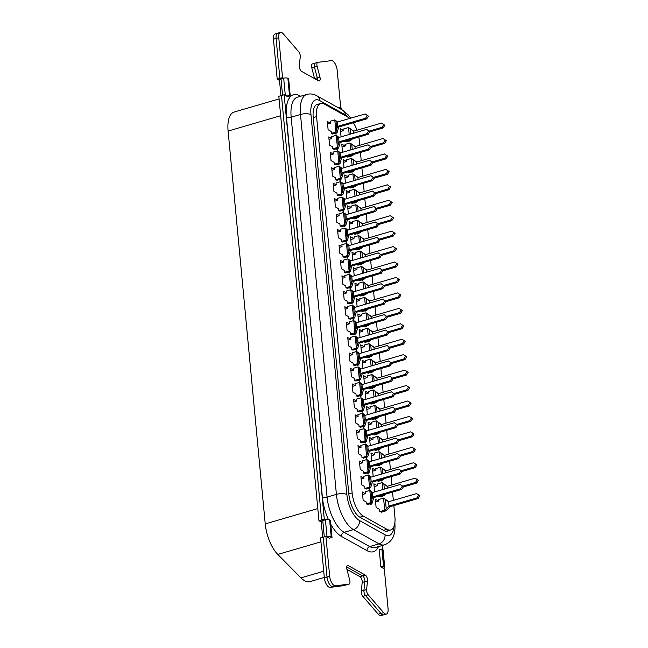 <?xml version="1.0" encoding="UTF-8"?>
<svg xmlns="http://www.w3.org/2000/svg" width="648" height="648" viewBox="0 0 648 648"><rect width="100%" height="100%" fill="white"/><g stroke="black" fill="none" stroke-linecap="round" stroke-linejoin="round"><path stroke-width="0.97" d="M280.949 95.685L279.474 80.15A3.086 1.118 -5.4 0 1 281.021 79.007L283.686 78.23A3.086 1.118 -5.4 0 1 287.874 78.303L289.494 95.459A3.086 1.118 174.6 0 0 285.306 95.386L283.686 78.23L282.536 77.59L278.762 37.673A7.703 3.353 -106.3 0 1 280.422 32.4A7.703 3.353 -106.3 0 1 281.904 32.651A7.703 3.353 -106.3 0 1 283.241 33.793L298.671 51.67A3.856 1.677 -106.3 0 1 300.251 56.878L299.295 65.561A3.856 1.677 73.7 0 0 301.547 71.353L318.573 80.83A3.856 1.677 73.7 0 0 319.31 80.96A3.856 1.677 73.7 0 0 319.918 77.047L317.123 66.274A3.856 1.677 -106.3 0 1 317.723 62.362A3.856 1.677 -106.3 0 1 317.836 62.346L331.42 60.629A7.703 3.353 -106.3 0 1 332.667 60.92A7.703 3.353 -106.3 0 1 337.163 70.195L340.71 107.73M282.536 77.59L279.871 78.368L281.021 79.007L279.871 78.368L276.097 38.451A7.703 3.353 -106.3 0 1 277.757 33.178A7.703 3.353 -106.3 0 1 279.239 33.429M383.154 568.215A3.086 1.118 174.6 0 0 384.693 567.073A3.086 1.118 174.6 0 0 384.296 566.587L382.668 549.431L381.907 549.01L379.242 549.788L380.862 566.943L384.296 568.855L388.071 608.772A7.703 3.353 -106.3 0 1 386.419 614.045L383.754 614.822A7.703 3.353 -106.3 0 1 380.935 613.429L365.504 595.553A3.856 1.677 -106.3 0 1 363.925 590.344L364.873 581.661A3.856 1.677 73.7 0 0 362.629 575.87L346.696 567L362.629 575.87L359.964 576.647L346.923 569.381L349.718 580.171A3.856 1.677 -106.3 0 1 349.118 584.083A3.856 1.677 -106.3 0 1 349.005 584.107L335.421 585.816A7.703 3.353 -106.3 0 1 329.678 576.25L325.904 536.333L329.338 538.245L332.003 537.467L331.233 537.038A3.086 1.118 174.6 0 0 327.046 536.965L325.426 519.809L324.284 519.178L284.156 94.746L287.591 96.657L290.255 95.88L289.494 95.459M346.559 584.812A3.856 1.677 -106.3 0 1 346.453 584.861A3.856 1.677 -106.3 0 1 346.34 584.885L332.756 586.594A7.703 3.353 -106.3 0 1 327.013 577.028L323.239 537.111L320.574 537.88L324.348 577.805A7.703 3.353 -106.3 0 0 330.091 587.371L343.675 585.654A3.856 1.677 -106.3 0 0 343.788 585.638A3.856 1.677 -106.3 0 0 343.894 585.59M322.688 537.265L321.222 521.729A3.086 1.118 -5.4 0 1 322.761 520.587L321.619 519.955L281.491 95.523L278.834 96.301L318.954 520.733L321.246 522.005M319.918 77.047L317.253 77.825A3.856 1.677 73.7 0 1 317.48 80.222A3.856 1.677 73.7 0 0 317.253 77.825L314.458 67.052A3.856 1.677 -106.3 0 1 315.058 63.14A3.856 1.677 -106.3 0 1 315.171 63.115A3.856 1.677 -106.3 0 0 315.058 63.14L312.393 63.917A3.856 1.677 -106.3 0 1 312.506 63.893L314.952 63.188M382.101 545.567L382.45 549.31M386.419 614.045A7.703 3.353 -106.3 0 1 383.6 612.652L368.169 594.775A3.856 1.677 -106.3 0 1 366.59 589.567L367.538 580.883A3.856 1.677 73.7 0 0 365.294 575.092L348.268 565.615A3.856 1.677 73.7 0 0 347.522 565.485A3.856 1.677 73.7 0 0 346.923 569.398M284.156 94.746L281.491 95.523L321.619 519.955L318.954 520.733M324.284 519.178L321.619 519.955L322.761 520.587L324.292 536.795M325.904 536.333L323.239 537.111L327.013 577.028L324.348 577.805M388.468 530.623A19.262 8.383 -106.3 0 1 387.431 531.109A19.262 8.383 -106.3 0 1 383.729 530.485L360.061 517.307A19.262 8.383 -106.3 0 1 348.827 494.124L313.219 117.442A19.262 8.383 -106.3 0 1 317.366 104.255A19.262 8.383 -106.3 0 1 318.508 104.109M327.564 123.979L330.383 123.152L327.329 121.451L328.115 129.746L331.169 131.447L331.347 133.375L332.845 133.909M334.651 133.383L336.126 134.209L336.012 132.986M340.573 131.52L343.74 130.596L340.305 128.685L341.075 136.833M348.389 141.037L349.11 141.434L349.053 140.843M329.03 139.417L331.841 138.591L328.787 136.89L329.573 145.184L332.627 146.885L332.805 148.813L334.303 149.348M336.11 148.821L337.592 149.648L337.47 148.424M342.039 146.958L345.198 146.035L341.763 144.123L342.541 152.272M349.847 156.476L350.568 156.873L350.511 156.281M330.488 154.856L333.299 154.03L330.245 152.329L331.031 160.623L334.084 162.324L334.271 164.252L335.761 164.786M337.567 164.26L339.05 165.086L338.928 163.863M343.497 162.397L346.664 161.474L343.229 159.562L343.999 167.719M351.305 171.914L352.026 172.311L351.969 171.72M331.946 170.294L334.765 169.468L331.711 167.767L332.489 176.062L335.543 177.763L335.729 179.69L337.227 180.225M339.026 179.698L340.508 180.525L340.394 179.302M344.955 177.836L348.122 176.912L344.687 175.001L345.457 183.157M352.771 187.353L353.484 187.75L353.427 187.159M333.404 185.733L336.223 184.907L333.169 183.206L333.947 191.5L337.001 193.201L337.187 195.129L338.685 195.664M340.484 195.137L341.966 195.963L341.852 194.74M346.413 193.274L349.58 192.351L346.145 190.439L346.915 198.596M354.229 202.792L354.942 203.189L354.885 202.597M334.862 201.172L337.681 200.345L334.627 198.644L335.413 206.939L338.467 208.64L338.645 210.568L340.143 211.102M341.942 210.576L343.424 211.402L343.31 210.179M347.871 208.713L351.038 207.789L347.603 205.878L348.373 214.034M355.687 218.23L356.4 218.627L356.351 218.036M336.328 216.61L339.139 215.784L336.085 214.091L336.871 222.377L339.925 224.078L340.103 226.006L341.601 226.541M343.408 226.014L344.882 226.841L344.768 225.617M349.329 224.151L352.496 223.228L349.061 221.316L349.831 229.473M357.145 233.669L357.866 234.074L357.809 233.474M337.786 232.049L340.597 231.231L337.543 229.53L338.329 237.816L341.383 239.517L341.569 241.445L343.059 241.979M344.866 241.461L346.348 242.279L346.226 241.056M350.795 239.59L353.962 238.666L350.519 236.755L351.297 244.912M358.603 249.107L359.324 249.512L359.267 248.913M339.244 247.487L342.055 246.669L339.001 244.968L339.787 253.255L342.841 254.956L343.027 256.883L344.525 257.418M346.324 256.9L347.806 257.718L347.692 256.495M352.253 255.029L355.42 254.105L351.986 252.194L352.755 260.35M360.061 264.546L360.782 264.951L360.725 264.36M340.702 262.926L343.521 262.108L340.467 260.407L341.245 268.693L344.299 270.394L344.485 272.322L345.983 272.865M347.782 272.338L349.264 273.156L349.151 271.933M353.711 270.467L356.878 269.544L353.444 267.632L354.213 275.789M361.527 279.985L362.24 280.39L362.183 279.798M342.16 278.365L344.979 277.546L341.925 275.846L342.711 284.132L345.765 285.833L345.943 287.769L347.441 288.303M349.24 287.777L350.722 288.595L350.609 287.372M355.169 285.906L358.336 284.982L354.901 283.071L355.671 291.227M362.985 295.423L363.698 295.828L363.641 295.237M343.618 293.803L346.437 292.985L343.383 291.284L344.169 299.57L347.223 301.271L347.401 303.207L348.899 303.742M350.706 303.215L352.18 304.034L352.067 302.819M356.627 301.344L359.794 300.421L356.36 298.509L357.129 306.666M364.443 310.862L365.156 311.267L365.108 310.676M345.084 309.242L347.895 308.424L344.841 306.723L345.627 315.009L348.681 316.71L348.859 318.646L350.357 319.181M352.164 318.654L353.638 319.48L353.524 318.257M358.085 316.783L361.252 315.86L357.817 313.948L358.587 322.105M365.901 326.309L366.622 326.705L366.566 326.114M346.542 324.68L349.353 323.862L346.299 322.161L347.085 330.448L350.139 332.149L350.325 334.084L351.815 334.619M353.622 334.093L355.104 334.919L354.983 333.696M359.551 332.221L362.718 331.298L359.276 329.387L360.053 337.543M367.359 341.747L368.08 342.144L368.024 341.553M348 340.119L350.811 339.301L347.757 337.6L348.543 345.894L351.597 347.587L351.783 349.523L353.281 350.058M355.08 349.531L356.562 350.357L356.449 349.134M361.009 347.66L364.176 346.737L360.742 344.825L361.511 352.982M368.817 357.186L369.538 357.583L369.481 356.991M349.458 355.558L352.277 354.74L349.223 353.039L350.001 361.333L353.055 363.034L353.241 364.962L354.74 365.496M356.538 364.97L358.02 365.796L357.907 364.573M362.467 363.099L365.634 362.175L362.2 360.264L362.969 368.42M370.283 372.624L370.996 373.021L370.94 372.43M350.916 370.996L353.735 370.178L350.681 368.477L351.467 376.772L354.521 378.473L354.699 380.4L356.198 380.935M357.996 380.408L359.478 381.235L359.365 380.012M363.925 378.545L367.092 377.614L363.658 375.702L364.427 383.859M371.741 388.063L372.454 388.46L372.398 387.869M352.374 386.435L355.193 385.617L352.139 383.916L352.925 392.21L355.979 393.911L356.157 395.839L357.656 396.374M359.462 395.847L360.936 396.673L360.823 395.45M365.383 393.984L368.55 393.061L365.116 391.141L365.885 399.298M373.199 403.502L373.92 403.898L373.864 403.307M353.84 401.873L356.651 401.055L353.597 399.354L354.383 407.649L357.437 409.35L357.615 411.278L359.114 411.812M360.92 411.286L362.402 412.112L362.281 410.889M366.841 409.423L370.008 408.499L366.574 406.579L367.351 414.736M374.657 418.94L375.378 419.337L375.322 418.746M355.298 417.312L358.109 416.494L355.055 414.793L355.841 423.087L358.895 424.788L359.081 426.716L360.572 427.251M362.378 426.724L363.86 427.55L363.739 426.327M368.307 424.861L371.474 423.938L368.04 422.018L368.809 430.175M376.115 434.379L376.836 434.776L376.78 434.184M356.756 432.759L359.575 431.933L356.522 430.231L357.299 438.526L360.353 440.227L360.539 442.155L362.038 442.689M363.836 442.163L365.318 442.989L365.205 441.766M369.765 440.3L372.932 439.376L369.498 437.457L370.267 445.613M377.582 449.817L378.294 450.214L378.238 449.623M358.214 448.197L361.033 447.371L357.98 445.67L358.757 453.965L361.811 455.666L361.997 457.593L363.496 458.128M365.294 457.601L366.776 458.428L366.663 457.205M371.223 455.738L374.39 454.815L370.956 452.903L371.725 461.052M379.04 465.256L379.752 465.653L379.696 465.062M359.672 463.636L362.491 462.81L359.438 461.109L360.223 469.403L363.277 471.104L363.455 473.032L364.954 473.567M366.752 473.04L368.234 473.866L368.121 472.643M372.681 471.177L375.848 470.254L372.414 468.342L373.183 476.491M380.498 480.695L381.21 481.091L381.154 480.5M361.13 479.075L363.949 478.248L360.896 476.547L361.681 484.842L364.735 486.543L364.913 488.471L366.412 489.005M368.218 488.479L369.692 489.305L369.579 488.082M374.139 486.616L377.306 485.692L373.872 483.781L374.641 491.937M381.956 496.133L382.676 496.53L382.62 495.939M362.596 494.513L365.407 493.687L362.354 491.986L363.139 500.28L366.193 501.981L366.371 503.909L367.87 504.444M369.676 503.917L371.158 504.743L371.037 503.52M375.605 502.054L378.772 501.131L375.33 499.219L376.115 507.505L379.55 509.417L379.736 511.353L381.259 512.204L385.852 510.859L390.128 506.687L418.106 498.531L419.896 495.801L416.551 493.606L418.754 495.161L416.956 497.891L388.986 506.056L384.709 510.219L380.117 511.564M383.414 511.572L384.134 511.969L384.078 511.377M349.742 118.446A19.262 8.383 73.7 0 0 348.089 117.272L324.421 104.093A19.262 8.383 73.7 0 0 320.72 103.469A19.262 8.383 73.7 0 0 316.572 116.648L352.139 492.974A19.262 8.383 73.7 0 0 363.374 516.156L387.042 529.335A19.262 8.383 73.7 0 0 390.744 529.959A19.262 8.383 73.7 0 0 394.891 516.78L393.838 505.61M393.344 500.378L392.558 492.083M391.886 484.939L391.1 476.645M390.42 469.5L389.642 461.206M388.962 454.062L388.176 445.767M387.504 438.623L386.718 430.329M386.046 423.176L385.26 414.89M384.588 407.738L383.802 399.452M383.122 392.299L382.344 384.013M381.664 376.861L380.886 368.574M380.206 361.422L379.42 353.136M378.748 345.983L377.962 337.697M377.29 330.545L376.504 322.259M375.832 315.106L375.046 306.82M374.366 299.668L373.588 291.381M372.908 284.229L372.13 275.943M371.45 268.79L370.664 260.504M369.992 253.352L369.206 245.066M368.534 237.913L367.748 229.619M367.076 222.475L366.29 214.18M365.61 207.036L364.832 198.742M364.152 191.597L363.366 183.303M362.694 176.159L361.908 167.864M361.236 160.72L360.45 152.426M359.778 145.282L359.316 140.454A19.262 8.383 73.7 0 0 358.838 137.036M356.991 130.224A19.262 8.383 73.7 0 0 353.379 122.764M337.576 121.994L334.797 119.88L337.179 122.108L365.156 113.951L367.351 115.506L365.561 118.236L337.584 126.401L335.939 132.038L334.797 119.88L330.205 121.225L330.383 123.152M339.034 137.433L336.255 135.319L338.637 137.546L366.614 129.389L368.809 130.945L367.019 133.674L339.042 141.839L337.406 147.477L336.255 135.319L331.663 136.663L331.841 138.591M340.492 152.871L337.713 150.765L340.095 152.985L368.072 144.828L370.275 146.383L368.477 149.113L340.508 157.278L338.864 162.915L337.713 150.765L333.121 152.102L333.299 154.03M341.958 168.31L339.171 166.204L341.561 168.423L369.53 160.267L371.733 161.822L369.935 164.552L341.966 172.716L340.322 178.354L339.171 166.204L334.579 167.54L334.765 169.468M343.416 183.749L340.629 181.643L343.019 183.862L370.988 175.705L373.191 177.269L371.393 179.99L343.424 188.155L341.78 193.793L340.629 181.643L336.037 182.979L336.223 184.907M344.874 199.187L342.095 197.081L344.477 199.301L372.446 191.144L374.649 192.707L372.851 195.429L344.882 203.594L343.238 209.231L342.095 197.081L337.495 198.418L337.681 200.345M346.332 214.626L343.553 212.52L345.935 214.747L373.912 206.582L376.107 208.146L374.317 210.867L346.34 219.032L344.704 224.67L343.553 212.52L338.961 213.856L339.139 215.784M347.79 230.064L345.011 227.958L347.393 230.186L375.37 222.021L377.565 223.584L375.775 226.306L347.798 234.471L346.162 240.108L345.011 227.958L340.419 229.295L340.597 231.231M349.256 245.503L346.469 243.397L348.859 245.624L376.828 237.46L379.031 239.023L377.233 241.745L349.264 249.909L347.62 255.547L346.469 243.397L341.877 244.733L342.055 246.669M350.714 260.942L347.927 258.836L350.317 261.063L378.286 252.898L380.489 254.462L378.691 257.183L350.722 265.348L349.078 270.986L347.927 258.836L343.335 260.172L343.521 262.108M352.172 276.38L349.385 274.274L351.775 276.502L379.744 268.337L381.947 269.9L380.149 272.63L352.18 280.786L350.536 286.424L349.385 274.274L344.793 275.611L344.979 277.546M353.63 291.819L350.851 289.713L353.233 291.94L381.202 283.775L383.405 285.339L381.615 288.068L353.638 296.225L351.994 301.863L350.851 289.713L346.251 291.049L346.437 292.985M355.088 307.265L352.31 305.151L354.691 307.379L382.668 299.214L384.863 300.777L383.073 303.507L355.096 311.664L353.46 317.301L352.31 305.151L347.717 306.488L347.895 308.424M356.546 322.704L353.768 320.59L356.149 322.817L384.126 314.653L386.329 316.216L384.531 318.946L356.554 327.102L354.918 332.74L353.768 320.59L349.175 321.935L349.353 323.862M358.012 338.143L355.226 336.029L357.615 338.256L385.584 330.091L387.788 331.654L385.989 334.384L358.02 342.541L356.376 348.179L355.226 336.029L350.633 337.373L350.811 339.301M359.47 353.581L356.684 351.467L359.073 353.695L387.042 345.53L389.246 347.093L387.447 349.823L359.478 357.98L357.834 363.617L356.684 351.467L352.091 352.812L352.277 354.74M360.928 369.02L358.142 366.906L360.531 369.133L388.5 360.968L390.704 362.532L388.905 365.261L360.936 373.418L359.292 379.056L358.142 366.906L353.549 368.25L353.735 370.178M362.386 384.458L359.608 382.344L361.989 384.572L389.966 376.407L392.161 377.97L390.371 380.7L362.394 388.865L360.75 394.494L359.608 382.344L355.007 383.689L355.193 385.617M363.844 399.897L361.066 397.783L363.447 400.01L391.424 391.846L393.62 393.409L391.829 396.139L363.852 404.303L362.216 409.933L361.066 397.783L356.473 399.128L356.651 401.055M365.302 415.336L362.524 413.221L364.905 415.449L392.882 407.292L395.086 408.848L393.287 411.577L365.31 419.742L363.674 425.372L362.524 413.221L357.931 414.566L358.109 416.494M366.768 430.774L363.982 428.66L366.371 430.888L394.34 422.731L396.544 424.286L394.745 427.016L366.776 435.181L365.132 440.818L363.982 428.66L359.389 430.005L359.575 431.933M368.226 446.213L365.44 444.099L367.829 446.326L395.798 438.17L398.002 439.725L396.203 442.454L368.234 450.619L366.59 456.257L365.44 444.099L360.847 445.443L361.033 447.371M369.684 461.651L366.906 459.537L369.287 461.765L397.256 453.608L399.46 455.163L397.661 457.893L369.692 466.058L368.048 471.695L366.906 459.537L362.305 460.882L362.491 462.81M371.142 477.09L368.364 474.984L370.745 477.203L398.723 469.047L400.918 470.602L399.128 473.332L371.15 481.496L369.506 487.134L368.364 474.984L363.771 476.32L363.949 478.248M372.6 492.529L369.822 490.423L372.203 492.642L400.181 484.485L402.376 486.041L400.586 488.77L372.608 496.935L370.972 502.573L369.822 490.423L365.229 491.759L365.407 493.687M378.967 499.414L378.772 501.131M378.675 496.133L379.801 496.765L384.394 495.42L386.119 493.962M377.509 483.975L377.306 485.692M377.217 480.695L378.343 481.326L382.936 479.982L384.661 478.524M376.051 468.536L375.848 470.254M375.759 465.256L376.885 465.888L381.478 464.543L383.195 463.085M374.593 453.098L374.204 452.879L374.39 454.815M374.301 449.817L375.427 450.449L380.02 449.105L381.737 447.647M373.127 437.659L372.932 439.376M372.843 434.379L373.961 435.002L378.562 433.666L380.279 432.208M371.669 422.221L371.474 423.938M371.377 418.94L372.503 419.564L377.096 418.227L378.821 416.769M370.211 406.782L370.008 408.499M369.919 403.502L371.045 404.125L375.638 402.789L377.363 401.331M368.752 391.335L368.55 393.061M368.461 388.063L369.587 388.687L374.18 387.35L375.897 385.892M367.295 375.897L367.092 377.614M367.003 372.624L368.129 373.248L372.721 371.911L374.439 370.454M365.837 360.458L365.448 360.248L365.634 362.175M365.545 357.186L366.671 357.809L371.264 356.473L372.981 355.015M364.37 345.019L364.176 346.737M364.087 341.747L365.205 342.371L369.806 341.034L371.523 339.576M362.912 329.581L362.718 331.298M362.621 326.309L363.747 326.932L368.339 325.596L370.065 324.138M361.454 314.142L361.252 315.86M361.163 310.87L362.289 311.494L366.881 310.157L368.607 308.699M359.996 298.704L359.794 300.421M359.705 295.431L360.831 296.055L365.423 294.719L367.141 293.261M358.538 283.265L358.336 284.982M358.247 279.993L359.373 280.616L363.965 279.272L365.683 277.822M357.072 267.827L356.878 269.544M356.789 264.554L357.907 265.178L362.507 263.833L364.225 262.383M355.614 252.388L355.42 254.105M355.323 249.116L356.449 249.739L361.041 248.395L362.767 246.945M354.156 236.949L353.962 238.666M353.865 233.677L354.991 234.301L359.583 232.956L361.309 231.506M352.698 221.511L352.496 223.228M352.407 218.23L353.533 218.862L358.125 217.517L359.851 216.059M351.24 206.072L351.038 207.789M350.949 202.792L352.075 203.423L356.667 202.079L358.385 200.621M349.782 190.633L349.394 190.423L349.58 192.351M349.491 187.353L350.617 187.985L355.209 186.64L356.927 185.182M348.316 175.195L348.122 176.912M348.033 171.914L349.151 172.546L353.751 171.202L355.469 169.744M346.858 159.756L346.664 161.474M346.567 156.476L347.692 157.108L352.285 155.763L354.011 154.305M345.4 144.318L345.198 146.035M345.109 141.037L346.235 141.669L350.827 140.324L352.553 138.866M343.942 128.879L343.74 130.596M324.308 577.433L309.938 581.629A27.743 12.077 -106.3 0 1 304.601 580.721A27.743 12.077 -106.3 0 1 300.956 577.87L277.773 554.429A27.743 12.077 -106.3 0 1 265.235 523.9L228.104 131.05A27.743 12.077 -106.3 0 1 234.074 112.072L279.077 98.942M277.206 79.145L279.871 78.368L276.097 38.451A7.703 3.353 -106.3 0 1 277.757 33.178L275.092 33.955A7.703 3.353 -106.3 0 0 273.44 39.228L277.206 79.145L279.507 80.425M349.118 584.083L346.453 584.861A3.856 1.677 -106.3 0 1 346.34 584.885L332.756 586.594A7.703 3.353 -106.3 0 1 327.013 577.028L329.678 576.25M383.6 612.652L378.27 614.207A7.703 3.353 -106.3 0 0 381.089 615.6L383.754 614.822A7.703 3.353 -106.3 0 1 380.935 613.429L365.504 595.553A3.856 1.677 -106.3 0 1 363.925 590.344L364.873 581.661A3.856 1.677 73.7 0 0 362.629 575.87L365.294 575.092M317.123 66.274L311.793 67.829L314.588 78.602A3.856 1.677 73.7 0 0 314.588 78.602L317.253 77.825L314.458 67.052A3.856 1.677 -106.3 0 1 315.058 63.14L317.723 62.362M311.793 67.829A3.856 1.677 -106.3 0 1 312.393 63.917M378.27 614.207L362.839 596.33A3.856 1.677 -106.3 0 1 361.26 591.122L362.216 582.439A3.856 1.677 73.7 0 0 359.964 576.647M332.003 537.467L330.383 520.312L329.613 519.882A3.086 1.118 -5.4 0 0 325.426 519.809L322.761 520.587M341.067 109.293L340.929 107.852L340.168 107.422L338.556 107.892M340.929 107.852A3.086 1.118 -5.4 0 1 341.334 108.338L341.447 109.504M340.305 108.872L340.168 107.422M382.668 549.431A3.086 1.118 -5.4 0 1 383.073 549.917L384.693 567.073M380.862 566.943L383.527 566.166L384.296 566.587M383.527 566.166L381.907 549.01M290.255 95.88L288.635 78.724L287.874 78.303M366.063 489.11L370.656 487.766L369.506 487.134L364.913 488.471M370.656 487.766L372.3 482.136L400.27 473.971L402.068 471.242L398.723 469.047M400.918 470.602L402.068 471.242M399.128 473.332L400.27 473.971M370.745 477.203L371.15 481.496L372.3 482.136M364.605 473.672L369.198 472.327L368.048 471.695L363.455 473.032M369.198 472.327L370.834 466.69L398.812 458.533L400.602 455.803L397.256 453.608M399.46 455.163L400.602 455.803M397.661 457.893L398.812 458.533M369.287 461.765L369.692 466.058L370.834 466.69M363.139 458.233L367.74 456.889L366.59 456.257L361.997 457.593M367.74 456.889L369.376 451.251L397.354 443.094L399.144 440.365L395.798 438.17M398.002 439.725L399.144 440.365M396.203 442.454L397.354 443.094M367.829 446.326L368.234 450.619L369.376 451.251M361.681 442.795L366.274 441.45L365.132 440.818L360.539 442.155M366.274 441.45L367.918 435.812L395.888 427.656L397.686 424.926L394.34 422.731M396.544 424.286L397.686 424.926M394.745 427.016L395.888 427.656M366.371 430.888L366.776 435.181L367.918 435.812M360.223 427.356L364.816 426.011L363.674 425.372L359.081 426.716M364.816 426.011L366.46 420.374L394.43 412.217L396.228 409.487L392.882 407.292M395.086 408.848L396.228 409.487M393.287 411.577L394.43 412.217M364.905 415.449L365.31 419.742L366.46 420.374M358.765 411.917L363.358 410.573L362.216 409.933L357.615 411.278M363.358 410.573L365.002 404.935L392.971 396.779L394.77 394.049L391.424 391.846M393.62 393.409L394.77 394.049M391.829 396.139L392.971 396.779M363.447 400.01L363.852 404.303L365.002 404.935M382.757 489.564L382.101 482.63L377.152 484.072M383.268 494.797L384.394 495.42M387.302 488.244L387.123 486.324L382.101 482.63L387.358 486.259M387.123 486.324L415.093 478.167L417.296 479.723L415.498 482.452L402.789 486.162M403.331 486.972L416.648 483.092L418.438 480.362L415.093 478.167M417.296 479.723L418.438 480.362M415.498 482.452L416.648 483.092M381.299 474.125L380.643 467.192L375.694 468.634M381.81 479.358L382.936 479.982M385.844 472.805L385.665 470.885L380.643 467.192L385.9 470.821M385.665 470.885L413.635 462.729L415.838 464.284L414.04 467.014L401.331 470.723M401.873 471.533L415.182 467.654L416.98 464.924L413.635 462.729M415.838 464.284L416.98 464.924M414.04 467.014L415.182 467.654M379.841 458.687L379.185 451.753L374.236 453.195M380.352 463.919L381.478 464.543M384.386 457.367L384.199 455.447L379.185 451.753L384.442 455.382M384.199 455.447L412.177 447.282L414.38 448.845L412.582 451.575L399.873 455.285M400.415 456.095L413.724 452.215L415.522 449.485L412.177 447.282M414.38 448.845L415.522 449.485M412.582 451.575L413.724 452.215M378.383 443.248L377.727 436.315L372.778 437.756M378.894 448.481L380.02 449.105M382.928 441.92L382.741 440.008L377.727 436.315L382.976 439.943M382.741 440.008L410.719 431.843L412.914 433.407L411.124 436.136L398.415 439.846M398.957 440.656L412.266 436.776L414.064 434.047L410.719 431.843M412.914 433.407L414.064 434.047M411.124 436.136L412.266 436.776M376.917 427.81L376.261 420.876L371.32 422.318M377.436 433.042L378.562 433.666M381.461 426.481L381.283 424.57L376.261 420.876L381.518 424.505M381.283 424.57L409.253 416.405L411.456 417.968L409.666 420.698L396.949 424.408M397.491 425.218L410.808 421.338L412.606 418.608L409.253 416.405M411.456 417.968L412.606 418.608M409.666 420.698L410.808 421.338M375.459 412.371L374.803 405.437L369.862 406.879M375.978 417.604L377.096 418.227M380.003 411.043L379.825 409.131L374.803 405.437L380.06 409.058M379.825 409.131L407.795 400.966L409.998 402.53L408.2 405.259L395.491 408.969M396.033 409.779L409.35 405.891L411.14 403.169L407.795 400.966M409.998 402.53L411.14 403.169M408.2 405.259L409.35 405.891M357.307 396.479L361.9 395.134L360.75 394.494L356.157 395.839M361.9 395.134L363.536 389.497L391.514 381.34L393.312 378.61L389.966 376.407M392.161 377.97L393.312 378.61M390.371 380.7L391.514 381.34M361.989 384.572L362.394 388.865L363.536 389.497M355.841 381.04L360.442 379.696L359.292 379.056L354.699 380.4M360.442 379.696L362.078 374.058L390.056 365.901L391.846 363.172L388.5 360.968M390.704 362.532L391.846 363.172M388.905 365.261L390.056 365.901M360.531 369.133L360.936 373.418L362.078 374.058M354.383 365.594L358.976 364.257L357.834 363.617L353.241 364.962M358.976 364.257L360.62 358.619L388.598 350.463L390.388 347.733L387.042 345.53M389.246 347.093L390.388 347.733M387.447 349.823L388.598 350.463M359.073 353.695L359.478 357.98L360.62 358.619M352.925 350.155L357.518 348.818L356.376 348.179L351.783 349.523M357.518 348.818L359.162 343.181L387.131 335.016L388.93 332.294L385.584 330.091M387.788 331.654L388.93 332.294M385.989 334.384L387.131 335.016M357.615 338.256L358.02 342.541L359.162 343.181M351.467 334.716L356.06 333.38L354.918 332.74L350.325 334.084M356.06 333.38L357.704 327.742L385.673 319.577L387.472 316.856L384.126 314.653M386.329 316.216L387.472 316.856M384.531 318.946L385.673 319.577M356.149 322.817L356.554 327.102L357.704 327.742M350.009 319.278L354.602 317.941L353.46 317.301L348.859 318.646M354.602 317.941L356.246 312.304L384.215 304.139L386.014 301.417L382.668 299.214M384.863 300.777L386.014 301.417M383.073 303.507L384.215 304.139M354.691 307.379L355.096 311.664L356.246 312.304M348.551 303.839L353.144 302.503L351.994 301.863L347.401 303.207M353.144 302.503L354.78 296.865L382.757 288.7L384.556 285.979L381.202 283.775M383.405 285.339L384.556 285.979M381.615 288.068L382.757 288.7M353.233 291.94L353.638 296.225L354.78 296.865M347.085 288.401L351.686 287.064L350.536 286.424L345.943 287.769M351.686 287.064L353.322 281.426L381.299 273.262L383.09 270.54L379.744 268.337M381.947 269.9L383.09 270.54M380.149 272.63L381.299 273.262M351.775 276.502L352.18 280.786L353.322 281.426M345.627 272.962L350.22 271.625L349.078 270.986L344.485 272.322M350.22 271.625L351.864 265.988L379.841 257.823L381.632 255.101L378.286 252.898M380.489 254.462L381.632 255.101M378.691 257.183L379.841 257.823M350.317 261.063L350.722 265.348L351.864 265.988M344.169 257.523L348.762 256.187L347.62 255.547L343.027 256.883M348.762 256.187L350.406 250.549L378.375 242.384L380.174 239.655L376.828 237.46M379.031 239.023L380.174 239.655M377.233 241.745L378.375 242.384M348.859 245.624L349.264 249.909L350.406 250.549M342.711 242.085L347.304 240.748L346.162 240.108L341.569 241.445M347.304 240.748L348.948 235.111L376.917 226.946L378.716 224.216L375.37 222.021M377.565 223.584L378.716 224.216M375.775 226.306L376.917 226.946M347.393 230.186L347.798 234.471L348.948 235.111M341.253 226.646L345.846 225.31L344.704 224.67L340.103 226.006M345.846 225.31L347.49 219.672L375.459 211.507L377.258 208.778L373.912 206.582M376.107 208.146L377.258 208.778M374.317 210.867L375.459 211.507M345.935 214.747L346.34 219.032L347.49 219.672M339.795 211.208L344.388 209.871L343.238 209.231L338.645 210.568M344.388 209.871L346.024 204.233L374.001 196.069L375.8 193.339L372.446 191.144M374.649 192.707L375.8 193.339M372.851 195.429L374.001 196.069M344.477 199.301L344.882 203.594L346.024 204.233M338.329 195.769L342.93 194.424L341.78 193.793L337.187 195.129M342.93 194.424L344.566 188.795L372.543 180.63L374.333 177.9L370.988 175.705M373.191 177.269L374.333 177.9M371.393 179.99L372.543 180.63M343.019 183.862L343.424 188.155L344.566 188.795M336.871 180.33L341.464 178.986L340.322 178.354L335.729 179.69M341.464 178.986L343.108 173.356L371.085 165.191L372.875 162.462L369.53 160.267M371.733 161.822L372.875 162.462M369.935 164.552L371.085 165.191M341.561 168.423L341.966 172.716L343.108 173.356M335.413 164.892L340.006 163.547L338.864 162.915L334.271 164.252M340.006 163.547L341.65 157.918L369.619 149.753L371.417 147.023L368.072 144.828M370.275 146.383L371.417 147.023M368.477 149.113L369.619 149.753M340.095 152.985L340.508 157.278L341.65 157.918M333.955 149.453L338.548 148.108L337.406 147.477L332.805 148.813M338.548 148.108L340.192 142.471L368.161 134.314L369.959 131.584L366.614 129.389M368.809 130.945L369.959 131.584M367.019 133.674L368.161 134.314M338.637 137.546L339.042 141.839L340.192 142.471M332.497 134.014L337.09 132.67L335.939 132.038L331.347 133.375M337.09 132.67L338.734 127.032L366.703 118.876L368.501 116.146L365.156 113.951M367.351 115.506L368.501 116.146M365.561 118.236L366.703 118.876M337.179 122.108L337.584 126.401L338.734 127.032M374.001 396.932L373.345 389.999L368.396 391.441M374.512 402.165L375.638 402.789M378.545 395.604L378.367 393.692L373.345 389.999L378.602 393.62M378.367 393.692L406.337 385.528L408.54 387.091L406.742 389.821L394.033 393.53M394.575 394.34L407.892 390.452L409.682 387.731L406.337 385.528M408.54 387.091L409.682 387.731M406.742 389.821L407.892 390.452M372.543 381.494L371.887 374.56L366.938 376.002M373.054 386.718L374.18 387.35M377.087 380.165L376.901 378.254L371.887 374.56L377.144 378.181M376.901 378.254L404.879 370.089L407.082 371.652L405.284 374.382L392.575 378.092M393.117 378.902L406.426 375.014L408.224 372.292L404.879 370.089M407.082 371.652L408.224 372.292M405.284 374.382L406.426 375.014M371.085 366.055L370.429 359.122L365.48 360.563M371.596 371.28L372.721 371.911M375.629 364.727L375.443 362.815L370.429 359.122L375.678 362.742M375.443 362.815L403.421 354.65L405.616 356.214L403.826 358.943L391.117 362.645M391.659 363.463L404.968 359.575L406.766 356.854L403.421 354.65M405.616 356.214L406.766 356.854M403.826 358.943L404.968 359.575M369.619 350.617L368.971 343.683L364.022 345.125M370.138 355.841L371.264 356.473M374.163 349.288L373.985 347.377L368.971 343.683L374.22 347.304M373.985 347.377L401.963 339.212L404.158 340.775L402.368 343.505L389.659 347.207M390.201 348.025L403.51 344.137L405.308 341.415L401.963 339.212M404.158 340.775L405.308 341.415M402.368 343.505L403.51 344.137M368.161 335.178L367.505 328.244L362.564 329.686M368.68 340.403L369.806 341.034M372.705 333.85L372.527 331.938L367.505 328.244L372.762 331.865M372.527 331.938L400.496 323.773L402.7 325.337L400.901 328.066L388.193 331.768M388.735 332.586L402.052 328.698L403.842 325.976L400.496 323.773M402.7 325.337L403.842 325.976M400.901 328.066L402.052 328.698M366.703 319.739L366.047 312.806L361.106 314.248M367.222 324.964L368.339 325.596M371.247 318.411L371.069 316.499L366.047 312.806L371.304 316.426M371.069 316.499L399.038 308.335L401.242 309.898L399.443 312.62L386.735 316.329M387.277 317.147L400.594 313.259L402.384 310.538L399.038 308.335M401.242 309.898L402.384 310.538M399.443 312.62L400.594 313.259M365.245 304.301L364.589 297.367L359.64 298.809M365.756 309.525L366.881 310.157M369.789 302.972L369.611 301.061L364.589 297.367L369.846 300.988M369.611 301.061L397.58 292.896L399.784 294.459L397.985 297.181L385.276 300.891M385.819 301.709L399.128 297.821L400.926 295.091L397.58 292.896M399.784 294.459L400.926 295.091M397.985 297.181L399.128 297.821M363.787 288.862L363.131 281.929L358.182 283.37M364.298 294.087L365.423 294.719M368.331 287.534L368.145 285.622L363.131 281.929L368.388 285.549M368.145 285.622L396.122 277.457L398.326 279.021L396.527 281.742L383.819 285.452M384.361 286.27L397.67 282.382L399.468 279.653L396.122 277.457M398.326 279.021L399.468 279.653M396.527 281.742L397.67 282.382M362.329 273.424L361.673 266.49L356.724 267.932M362.839 278.648L363.965 279.272M366.873 272.095L366.687 270.184L361.673 266.49L366.922 270.111M366.687 270.184L394.664 262.019L396.86 263.582L395.069 266.304L382.361 270.014M382.903 270.832L396.212 266.944L398.01 264.214L394.664 262.019M396.86 263.582L398.01 264.214M395.069 266.304L396.212 266.944M360.863 257.985L360.207 251.051L355.266 252.493M361.382 263.209L362.507 263.833M365.407 256.657L365.229 254.737L360.207 251.051L365.464 254.672M365.229 254.737L393.206 246.58L395.401 248.144L393.611 250.865L380.894 254.575M381.437 255.393L394.754 251.505L396.552 248.775L393.206 246.58M395.401 248.144L396.552 248.775M393.611 250.865L394.754 251.505M359.405 242.546L358.749 235.613L353.808 237.055M359.924 247.771L361.041 248.395M363.949 241.218L363.771 239.298L358.749 235.613L364.006 239.234M363.771 239.298L391.74 231.142L393.944 232.705L392.145 235.427L379.436 239.136M379.979 239.954L393.296 236.066L395.086 233.337L391.74 231.142M393.944 232.705L395.086 233.337M392.145 235.427L393.296 236.066M357.947 227.1L357.291 220.166L352.35 221.616M358.457 232.332L359.583 232.956M362.491 225.779L362.313 223.86L357.291 220.166L362.548 223.795M362.313 223.86L390.282 215.703L392.486 217.258L390.687 219.988L377.978 223.698M378.521 224.508L391.838 220.628L393.628 217.898L390.282 215.703M392.486 217.258L393.628 217.898M390.687 219.988L391.838 220.628M356.489 211.661L355.833 204.728L350.884 206.177M356.999 216.894L358.125 217.517M361.033 210.341L360.855 208.421L355.833 204.728L361.09 208.356M360.855 208.421L388.824 200.264L391.028 201.82L389.229 204.549L376.52 208.259M377.063 209.069L390.371 205.189L392.17 202.459L388.824 200.264M391.028 201.82L392.17 202.459M389.229 204.549L390.371 205.189M355.031 196.223L354.375 189.289L349.426 190.739M355.541 201.455L356.667 202.079M359.575 194.902L359.389 192.983L354.375 189.289L359.632 192.918M359.389 192.983L387.366 184.826L389.57 186.381L387.771 189.111L375.062 192.821M375.605 193.631L388.913 189.751L390.712 187.021L387.366 184.826M389.57 186.381L390.712 187.021M387.771 189.111L388.913 189.751M353.573 180.784L352.917 173.85L347.968 175.3M354.083 186.017L355.209 186.64M358.117 179.464L357.931 177.544L352.917 173.85L358.166 177.479M357.931 177.544L385.908 169.387L388.103 170.942L386.313 173.672L373.604 177.382M374.147 178.192L387.455 174.312L389.254 171.582L385.908 169.387M388.103 170.942L389.254 171.582M386.313 173.672L387.455 174.312M352.107 165.345L351.451 158.412L346.51 159.853M352.625 170.578L353.751 171.202M356.651 164.025L356.473 162.105L351.451 158.412L356.708 162.041M356.473 162.105L384.442 153.949L386.645 155.504L384.855 158.233L372.138 161.943M372.681 162.753L385.997 158.873L387.796 156.144L384.442 153.949M386.645 155.504L387.796 156.144M384.855 158.233L385.997 158.873M350.649 149.907L349.993 142.973L345.052 144.415M351.167 155.139L352.285 155.763M355.193 148.586L355.015 146.667L349.993 142.973L355.25 146.602M355.015 146.667L382.984 138.502L385.187 140.065L383.389 142.795L370.68 146.505M371.223 147.315L384.539 143.435L386.329 140.705L382.984 138.502M385.187 140.065L386.329 140.705M383.389 142.795L384.539 143.435M349.191 134.468L348.535 127.534L343.586 128.976M349.701 139.701L350.827 140.324M353.735 133.14L353.557 131.228L348.535 127.534L353.792 131.163M353.557 131.228L381.526 123.063L383.729 124.627L381.931 127.356L369.222 131.066M369.765 131.876L383.081 127.996L384.872 125.267L381.526 123.063M383.729 124.627L384.872 125.267M381.931 127.356L383.081 127.996M385.852 510.859L384.709 510.219L383.559 498.069L378.618 499.519M390.128 506.687L388.986 506.056L388.581 501.763L383.559 498.069L388.816 501.698M388.581 501.763L416.551 493.606M418.754 495.161L419.896 495.801M416.956 497.891L418.106 498.531M367.521 504.549L372.114 503.204L370.972 502.573L366.371 503.909M372.114 503.204L373.758 497.575L401.728 489.41L403.526 486.68L400.181 484.485M402.376 486.041L403.526 486.68M400.586 488.77L401.728 489.41M372.203 492.642L372.608 496.935L373.758 497.575M278.762 37.673L273.44 39.228M378.489 546.62A32.748 14.256 -106.3 0 1 367.035 550.67L341.456 536.431A32.748 14.256 -106.3 0 1 330.747 524.224M328.406 519.55A32.748 14.256 -106.3 0 1 322.364 497.016L286.457 117.118A32.748 14.256 -106.3 0 1 299.805 95.774L300.64 96.244M348.754 117.685A21.578 9.388 73.7 0 0 345.344 114.842L319.764 100.602A21.578 9.388 73.7 0 0 310.967 114.664L346.883 494.562A21.578 9.388 73.7 0 0 359.462 520.522L385.034 534.77A21.578 9.388 73.7 0 0 393.879 526.719M385.034 534.77A7.703 6.35 119.1 0 1 379.048 543.858L353.476 529.619A29.282 12.741 -106.3 0 1 336.401 494.375L300.494 114.477A29.282 12.741 -106.3 0 1 306.796 94.446L297.473 97.168A29.282 12.741 73.7 0 0 291.171 117.199L327.078 497.097A29.282 12.741 73.7 0 0 344.153 532.34L369.725 546.58A29.282 12.741 73.7 0 0 375.362 547.528L384.685 544.806A29.282 12.741 -106.3 0 1 379.048 543.858L369.725 546.58A3.467 2.859 -60.9 0 0 367.035 550.67M310.967 114.664A7.703 2.803 -5.4 0 0 300.494 114.477L291.171 117.199A3.467 1.264 -5.4 0 1 286.457 117.118M346.883 494.562A7.703 2.803 174.6 0 0 336.401 494.375L327.078 497.097A3.467 1.264 -5.4 0 1 322.364 497.016M359.462 520.522A7.703 6.35 119.1 0 1 353.476 529.619L344.153 532.34A3.467 2.859 -60.9 0 0 341.456 536.431M306.796 94.446C309.914 93.482 313.259 93.944 316.856 95.807A7.703 6.35 119.1 0 1 319.764 100.602M316.856 95.807L342.428 110.055A7.703 6.35 119.1 0 1 345.344 114.842M299.805 95.774A3.467 2.859 -60.9 0 0 299.943 96.447M368.169 594.775L362.839 596.33M366.59 589.567L361.26 591.122M367.538 580.883L362.216 582.439M348.268 565.615L346.972 565.996M349.005 584.107L343.675 585.654M335.421 585.816L330.091 587.371M317.617 62.41L315.171 63.115M387.042 529.335L383.511 530.364M316.572 116.648L313.243 117.62M352.139 492.974L348.81 493.946M363.374 516.156L359.851 517.185M300.956 577.87L323.725 571.228M281.021 79.007L282.552 95.216M277.773 554.429L320.946 541.833M265.235 523.9L317.804 508.567M228.104 131.05L280.665 115.717M329.613 519.882L331.233 537.038M369.554 476.183L370.259 483.619M368.096 460.744L368.801 468.18M366.638 445.306L367.343 452.741M365.18 429.867L365.885 437.303M363.722 414.428L364.419 421.864M362.256 398.99L362.961 406.426M383.875 483.983L384.361 489.102M382.417 468.545L382.903 473.664M380.959 453.106L381.437 458.217M379.501 437.659L379.979 442.778M378.035 422.221L378.521 427.34M376.577 406.782L377.063 411.901M360.798 383.551L361.503 390.987M359.34 368.113L360.045 375.548M357.882 352.674L358.587 360.11M356.424 337.235L357.121 344.671M354.966 321.797L355.663 329.233M353.5 306.358L354.205 313.794M352.042 290.92L352.747 298.355M350.584 275.481L351.289 282.917M349.126 260.042L349.831 267.47M347.668 244.596L348.365 252.031M346.202 229.157L346.907 236.593M344.744 213.719L345.449 221.154M343.286 198.28L343.991 205.716M341.828 182.841L342.533 190.277M340.37 167.403L341.075 174.839M338.912 151.964L339.609 159.4M337.446 136.526L338.151 143.961M335.988 121.087L336.693 128.523M375.119 391.343L375.605 396.463M373.661 375.905L374.147 381.024M372.203 360.466L372.681 365.585M370.737 345.028L371.223 350.147M369.279 329.589L369.765 334.708M367.821 314.15L368.307 319.27M366.363 298.712L366.849 303.831M364.905 283.273L365.391 288.392M363.447 267.835L363.925 272.954M361.981 252.396L362.467 257.515M360.523 236.957L361.009 242.077M359.065 221.519L359.551 226.638M357.607 206.08L358.093 211.199M356.149 190.642L356.627 195.761M354.691 175.203L355.169 180.322M353.225 159.764L353.711 164.884M351.767 144.326L352.253 149.445M350.309 128.887L350.795 133.998M385.333 499.422L386.184 508.421M371.012 491.621L371.717 499.057M280.422 32.4L277.757 33.178M342.428 110.055L348.332 115.044L350.69 118.171M384.685 544.806C395.142 540.383 395.353 530.761 394.843 521.924M390.744 529.959L386.297 531.255M320.72 103.469L316.329 104.741M346.453 584.861L343.788 585.638M347.271 570.734L348.624 570.337"/></g></svg>
